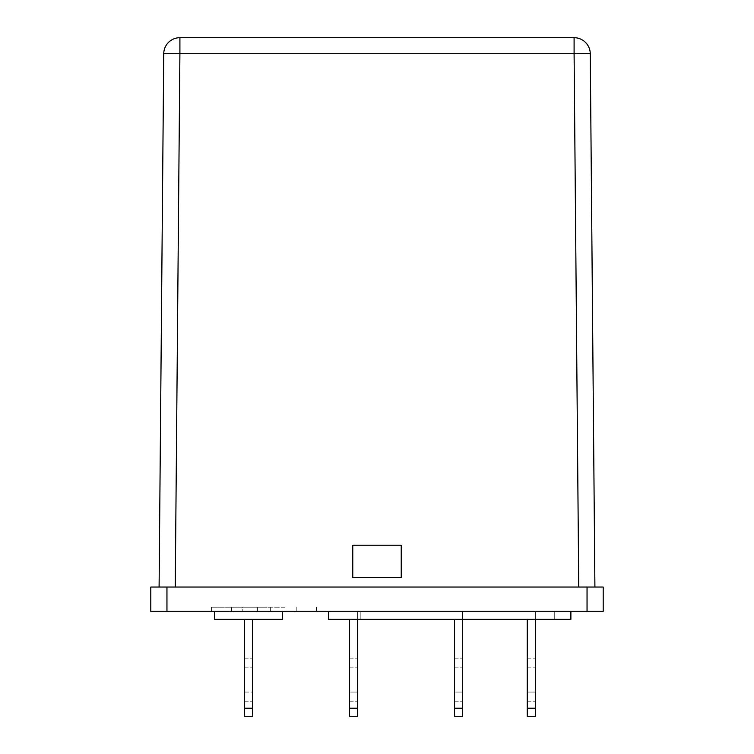 <?xml version="1.0" encoding="UTF-8"?>
<svg xmlns="http://www.w3.org/2000/svg" width="754" height="754" viewBox="0 0 754 754"><rect width="100%" height="100%" fill="white"/><g stroke="black" fill="none" stroke-linecap="round" stroke-linejoin="round"><path stroke-width="0.57" stroke-dasharray="3.77 2.83" d="M263.9 607.243L211.393 607.243L263.9 607.243M263.9 611.277L211.393 611.277L263.9 611.277M214.636 611.277L248.547 611.277L214.636 611.277L248.547 611.277L214.636 611.277L214.636 619.354L282.458 619.354L248.547 619.354L282.458 619.354L282.458 611.277L248.547 611.277L282.458 611.277M554.727 611.277L360.846 611.277L554.727 611.277L360.846 611.277L554.727 611.277L360.846 611.277L554.727 611.277L554.727 619.354L554.727 611.277L554.727 619.354L360.846 619.354L360.846 611.277L360.846 619.354L554.727 619.354L554.727 611.277L554.727 619.354L360.846 619.354L360.846 611.277L360.846 619.354L360.846 611.277L360.846 619.354L554.727 619.354L360.846 619.354L554.727 619.354L554.727 611.277M570.882 611.277L328.527 611.277L570.882 611.277L328.527 611.277L570.882 611.277L570.882 619.354L570.882 611.277L570.882 619.354L328.527 619.354L328.527 611.277L328.527 619.354L570.882 619.354L328.527 619.354L328.527 611.277M535.34 708.223L535.34 611.277L535.34 708.223L535.34 611.277L535.34 708.223L527.263 708.223L535.34 708.223L527.263 708.223L535.34 708.223L527.263 708.223L535.34 708.223L535.34 716.3L535.34 708.223L527.263 708.223L527.263 716.3L535.34 716.3L535.34 708.223L535.34 716.3L527.263 716.3L527.263 708.223L527.263 716.3L535.34 716.3L535.34 708.223L535.34 716.3L527.263 716.3L527.263 708.223L527.263 716.3L527.263 708.223L527.263 716.3L535.34 716.3L535.34 611.277L527.263 611.277L535.34 611.277L527.263 611.277L535.34 611.277L527.263 611.277L535.34 611.277L527.263 611.277L535.34 611.277L535.34 708.223L535.34 619.354M462.636 708.223L462.636 611.277L462.636 708.223L462.636 611.277L462.636 708.223L454.558 708.223L462.636 708.223L454.558 708.223L462.636 708.223L454.558 708.223L462.636 708.223L462.636 716.3L462.636 708.223L454.558 708.223L454.558 716.3L462.636 716.3L462.636 708.223L462.636 716.3L454.558 716.3L454.558 708.223L454.558 716.3L462.636 716.3L462.636 708.223L462.636 716.3L454.558 716.3L454.558 708.223L454.558 716.3L454.558 708.223L454.558 716.3L462.636 716.3L462.636 611.277L454.558 611.277L462.636 611.277L454.558 611.277L462.636 611.277L454.558 611.277L462.636 611.277L454.558 611.277L462.636 611.277L462.636 708.223L462.636 619.354M357.613 708.223L357.613 611.277L357.613 708.223L357.613 611.277L357.613 708.223L349.536 708.223L357.613 708.223L349.536 708.223L357.613 708.223L349.536 708.223L357.613 708.223L357.613 716.3L357.613 708.223L349.536 708.223L349.536 716.3L357.613 716.3L357.613 708.223L357.613 716.3L349.536 716.3L349.536 708.223L349.536 716.3L357.613 716.3L357.613 708.223L357.613 716.3L349.536 716.3L349.536 708.223L349.536 716.3L349.536 708.223L349.536 716.3L357.613 716.3L357.613 611.277L349.536 611.277L357.613 611.277L349.536 611.277L357.613 611.277L349.536 611.277L357.613 611.277L349.536 611.277L357.613 611.277L357.613 708.223L357.613 619.354M166.954 611.277L166.954 587.046L150.8 587.046L150.8 611.277L603.2 611.277L603.2 587.046L587.046 587.046L587.046 611.277M175.248 587.046L578.752 587.046L159.094 587.046L175.248 587.046L179.904 53.713L574.096 53.713L578.752 587.046L594.906 587.046L590.259 53.713A16.154 16.154 0 0 0 574.096 37.7L179.904 37.7A16.154 16.154 0 0 0 163.741 53.713L159.094 587.046M401.232 577.517L401.232 545.208L352.768 545.208L352.768 577.517L401.232 577.555L401.232 545.208L352.768 545.246L352.768 577.555L401.232 577.555L352.768 577.517M166.954 587.046L587.046 587.046M594.906 587.046L578.752 587.046M349.536 692.068L349.536 658.195L349.536 701.757L349.536 658.195L349.536 701.757L349.536 658.195L349.536 701.757L349.536 658.195L349.536 701.757L349.536 692.068L357.613 692.068L357.613 658.195L357.613 701.757L357.613 658.195L357.613 701.757L357.613 658.195L357.613 701.757L357.613 658.195L357.613 701.757L357.613 692.068L349.536 692.068M349.536 708.223L349.536 619.354M454.558 692.068L454.558 658.195L454.558 701.757L454.558 658.195L454.558 701.757L454.558 658.195L454.558 701.757L454.558 658.195L454.558 701.757L454.558 692.068L462.636 692.068L462.636 658.195L462.636 701.757L462.636 658.195L462.636 701.757L462.636 658.195L462.636 701.757L462.636 658.195L462.636 701.757L462.636 692.068L454.558 692.068M454.558 708.223L454.558 619.354M527.263 692.068L527.263 658.195L527.263 701.757L527.263 658.195L527.263 701.757L527.263 658.195L527.263 701.757L527.263 658.195L527.263 701.757L527.263 692.068L535.34 692.068L535.34 667.884L535.34 701.757L535.34 658.195L535.34 701.757L535.34 658.195L535.34 701.757L535.34 658.195L535.34 701.757L535.34 692.068L527.263 692.068M527.263 708.223L527.263 619.354M252.59 619.354L244.513 619.354L252.59 619.354L244.513 619.354L252.59 619.354L252.59 716.3L252.59 619.354L252.59 708.223L244.513 708.223L244.513 716.3L252.59 716.3L252.59 708.223L244.513 708.223L244.513 619.354L244.513 716.3L252.59 716.3L244.513 716.3L244.513 619.354M252.59 692.068L252.59 658.195L252.59 701.757L252.59 658.195L252.59 701.757L252.59 692.068L244.513 692.068L244.513 658.195L244.513 701.757L244.513 658.195L244.513 701.757L244.513 692.068L252.59 692.068M349.536 716.3L357.613 716.3L349.536 716.3M454.558 716.3L462.636 716.3L454.558 716.3M527.263 716.3L535.34 716.3L527.263 716.3M270.366 611.277L284.993 611.277L257.434 611.277L270.366 611.277L270.366 607.243L270.366 611.277L270.366 607.243L257.434 607.243L270.366 607.243L270.366 611.277M242.807 611.277L257.434 611.277L242.807 611.277L242.807 607.243L257.434 607.243L257.434 611.277L257.434 607.243L242.807 607.243L242.807 611.277M257.434 607.243L257.434 611.277L257.434 607.243M284.993 607.243L270.366 607.243L284.993 607.243L284.993 611.277L284.993 607.243M179.904 37.7L179.904 53.713L163.741 53.713M590.259 53.713L574.096 53.713L574.096 37.7M244.513 708.223L252.59 708.223M244.513 667.884L252.59 667.884L244.513 667.884M527.263 667.884L535.34 667.884L527.263 667.884M454.558 667.884L462.636 667.884L454.558 667.884M349.536 667.884L357.613 667.884L349.536 667.884M296.218 607.243L296.218 611.277M211.393 607.243L211.393 611.277M244.513 701.757L252.59 701.757L244.513 701.757M244.513 658.195L252.59 658.195L244.513 658.195M527.263 701.757L535.34 701.757L527.263 701.757M527.263 658.195L535.34 658.195L527.263 658.195M454.558 701.757L462.636 701.757L454.558 701.757M454.558 658.195L462.636 658.195L454.558 658.195M349.536 658.195L357.613 658.195L349.536 658.195M349.536 701.757L357.613 701.757L349.536 701.757M316.407 607.243L316.407 611.277M231.582 607.243L231.582 611.277"/><path stroke-width="1.13" d="M282.458 611.277L282.458 619.354L214.636 619.354L214.636 611.277M587.046 611.277L587.046 587.046L603.2 587.046L603.2 611.277L150.8 611.277L150.8 587.046L166.954 587.046L166.954 611.277M578.752 587.046L574.096 53.713L585.519 53.657L590.259 53.713L594.906 587.046M159.094 587.046L163.741 53.713L168.481 53.657L179.904 53.713L175.248 587.046M401.232 545.208L352.768 545.208L352.768 577.517L401.232 577.517L401.232 545.208M179.904 37.7L574.096 37.7A16.154 16.154 0 0 1 590.259 53.713A16.154 16.154 0 0 0 574.096 37.7L574.096 53.713L179.904 53.713L179.904 37.7A16.154 16.154 0 0 0 163.741 53.713A16.154 16.154 0 0 1 179.904 37.7M587.046 587.046L166.954 587.046M401.232 577.517L401.232 545.246L352.768 545.246L352.768 577.517M349.536 708.223L357.613 708.223L357.613 716.3L349.536 716.3L349.536 619.354M357.613 708.223L357.613 619.354M454.558 708.223L462.636 708.223L462.636 716.3L454.558 716.3L454.558 619.354M462.636 708.223L462.636 619.354M527.263 708.223L535.34 708.223L535.34 716.3L527.263 716.3L527.263 619.354M535.34 708.223L535.34 619.354M244.513 708.223L252.59 708.223L252.59 716.3L244.513 716.3L244.513 619.354M252.59 708.223L252.59 619.354M570.882 611.277L570.882 619.354L328.527 619.354L328.527 611.277"/></g></svg>

